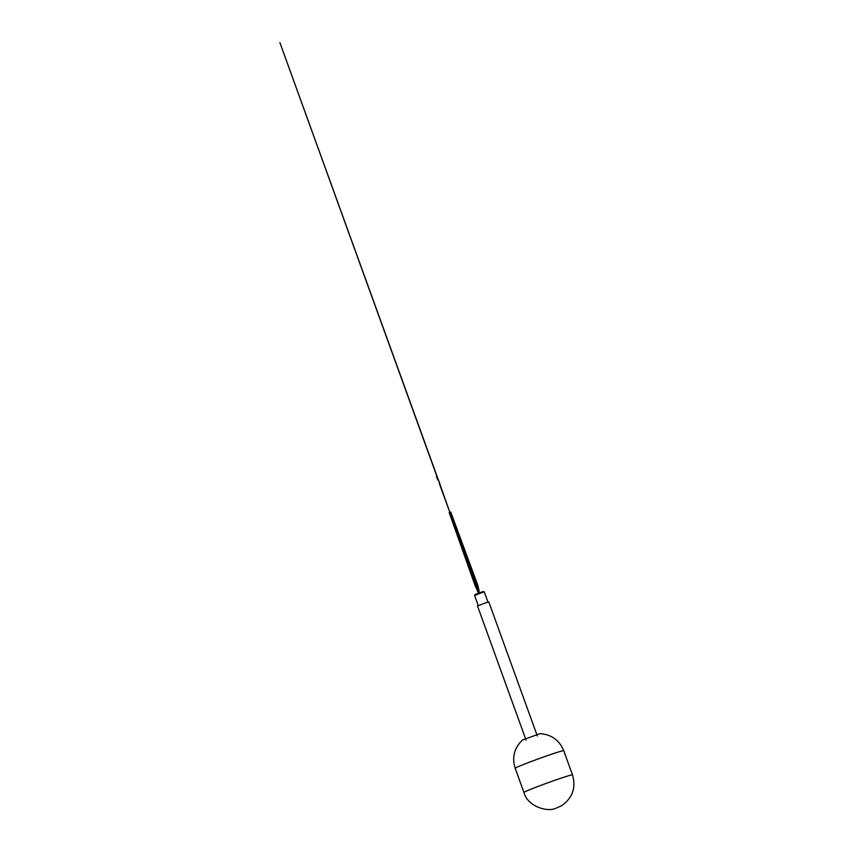 <?xml version="1.0" encoding="UTF-8"?>
<svg xmlns="http://www.w3.org/2000/svg" width="852" height="852" viewBox="0 0 852 852"><rect width="100%" height="100%" fill="white"/><g stroke="black" fill="none" stroke-linecap="round" stroke-linejoin="round"><path stroke-width="1.28" d="M522.532 739.973L539.955 733.657C551.382 734.435 559.306 740.111 563.726 750.687L572.48 774.873C576.144 787.599 572.597 797.823 561.862 805.566L555.621 808.388C546.75 812.361 527.356 806.109 523.927 792.445L515.172 768.259C511.796 757.311 514.246 747.886 522.532 739.973L522.5 740.005M537.335 736L488.792 601.906L484.021 603.408L477.503 605.996L526.046 740.079M480.187 593.237L484.298 591.938L483.361 591.501L475.022 594.515L474.585 595.463L480.187 593.237M436.969 476.577L279.882 42.6L438.365 479.91L478.441 592.96L479.41 592.566M479.154 592.651L439.312 483.457M477.972 585.739L450.751 512.031L477.972 585.739L479.25 592.619M476.992 586.08L450.25 512.201M475.459 586.634L449.196 512.574L475.459 586.634L478.899 592.736M563.726 750.687A25.816 0.937 -19.9 0 0 541.158 757.865A25.816 0.937 -19.9 0 0 515.46 767.993A25.816 0.937 160.1 0 0 515.172 768.259M523.927 792.445A25.816 0.937 160.1 0 1 524.214 792.179A25.816 0.937 -19.9 0 1 549.913 782.051A25.816 0.937 -19.9 0 1 572.48 774.873M437.917 480.123L436.49 476.747M477.258 585.995L478.238 589.509M478.717 590.841L478.92 589.307M477.493 585.91L478.419 589.392M488.004 602.194L484.298 591.938M478.291 605.708L474.585 595.463M480.922 592.385L479.548 592.523M477.45 593.642L478.451 592.949L477.024 589.978M438.365 479.91L439.781 483.286M478.345 591.437L478.142 590.734M478.334 589.499L478.622 590.574M475.938 586.453L477.461 589.722"/></g></svg>

